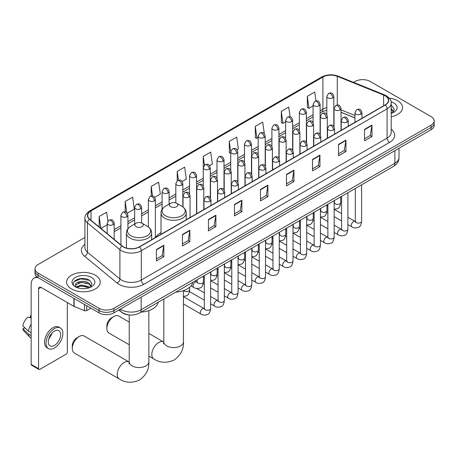 <?xml version="1.0" encoding="UTF-8"?>
<svg xmlns="http://www.w3.org/2000/svg" width="457" height="457" viewBox="0 0 457 457"><rect width="100%" height="100%" fill="white"/><g stroke="black" fill="none" stroke-linecap="round" stroke-linejoin="round"><path stroke-width="0.69" d="M161.013 232.579A18.571 10.722 0 0 0 155.888 237.269M354.969 117.952L341.036 112.319M129.662 314.982A10.511 6.067 180 0 1 121.785 312.411L118.866 310.006M84.916 237.48L38.091 264.512A10.511 6.067 0 0 0 35.012 268.802L35.012 273.383A10.511 6.067 0 0 0 38.091 277.673L99.043 312.862A10.511 6.067 0 0 0 113.913 312.862L431.071 129.754A10.511 6.067 0 0 0 434.15 125.464L434.15 123.173A10.511 6.067 0 0 1 431.071 127.463A10.511 6.067 0 0 0 434.15 123.173L434.15 120.882A10.511 6.067 0 0 0 431.071 116.592L370.119 81.403A10.511 6.067 0 0 0 355.249 81.403L353.569 82.369M35.012 268.802A10.511 6.067 0 0 0 38.091 273.092L99.043 308.286A10.511 6.067 0 0 0 113.913 308.286L113.913 310.577L431.071 127.463L113.913 310.577A10.511 6.067 0 0 1 99.043 310.577A10.511 6.067 0 0 0 113.913 310.577L113.913 312.862M38.091 273.092L38.091 275.382L99.043 310.577L38.091 275.382A10.511 6.067 0 0 1 35.012 271.092A10.511 6.067 0 0 0 38.091 275.382L38.091 277.673M397.619 100.711A16.818 9.711 0 0 0 389.221 98.084A16.818 9.711 0 0 1 397.619 100.711A16.818 9.711 0 0 1 402.548 107.578A16.818 9.711 0 0 0 397.619 100.711M95.33 275.24A16.818 9.711 0 0 0 76.999 273.137A16.818 9.711 0 0 0 66.613 282.106A16.818 9.711 0 0 0 71.543 288.973A16.818 9.711 0 0 0 89.875 291.08A16.818 9.711 0 0 0 100.254 282.106A16.818 9.711 0 0 0 95.33 275.24A16.818 9.711 0 0 0 76.999 273.137A16.818 9.711 0 0 0 66.613 282.106A16.818 9.711 0 0 0 71.543 288.973A16.818 9.711 0 0 0 89.875 291.08A16.818 9.711 0 0 0 100.254 282.106A16.818 9.711 0 0 0 95.33 275.24M385.108 95.776A11.214 6.472 180 0 1 388.393 100.357A11.214 6.472 180 0 1 385.108 104.933L139.311 246.843A11.214 6.472 180 0 1 122.196 245.98L89.743 219.223A11.214 6.472 180 0 1 87.715 215.51A11.214 6.472 180 0 1 91 210.934L322.905 77.044A11.214 6.472 180 0 1 337.266 76.319L383.612 95.05A11.214 6.472 180 0 1 385.108 95.776M385.308 95.662A11.494 6.638 0 0 0 383.771 94.919L337.426 76.182A11.494 6.638 0 0 0 322.711 76.93L90.806 210.814A11.494 6.638 0 0 0 89.515 219.314L121.968 246.072A11.494 6.638 0 0 0 139.511 246.957L385.308 105.047A11.494 6.638 0 0 0 385.308 95.662M156.408 249.533L156.408 260.976L163.84 256.685L163.84 245.243L156.408 249.533M156.408 258.948L162.132 255.64L163.812 245.62A2.805 1.617 -120 0 0 163.84 245.243M162.081 255.669L163.84 256.685M182.423 234.51L182.423 245.957L189.855 241.667L189.855 230.219L182.423 234.51M182.423 243.924L188.147 240.622L189.826 230.602A2.805 1.617 -120 0 0 189.855 230.219M188.101 240.65L189.855 241.667M208.443 219.491L208.443 230.934L215.875 226.643L215.875 215.201L208.443 219.491M208.443 228.906L214.167 225.598L215.847 215.578A2.805 1.617 -120 0 0 215.875 215.201M214.116 225.627L215.875 226.643M234.458 204.473L234.458 215.915L241.89 211.625L241.89 200.177L234.458 204.473M234.458 213.887L240.182 210.58L241.862 200.56A2.805 1.617 -120 0 0 241.89 200.177M240.131 210.608L241.89 211.625M364.543 129.365L364.543 140.813L371.975 136.517L371.975 125.075L364.543 129.365M364.543 138.779L370.267 135.478L371.947 125.458A2.805 1.617 -120 0 0 371.975 125.075M370.216 135.506L371.975 136.517M338.523 144.389L338.523 155.831L345.96 151.541L345.96 140.099L338.523 144.389M338.523 153.803L344.252 150.496L345.926 140.476A2.805 1.617 -120 0 0 345.96 140.099M344.201 150.524L345.96 151.541M312.508 159.407L312.508 170.855L319.94 166.559L319.94 155.117L312.508 159.407M312.508 168.822L318.232 165.52L319.911 155.5A2.805 1.617 -120 0 0 319.94 155.117M318.181 165.548L319.94 166.559M286.493 174.431L286.493 185.873L293.925 181.583L293.925 170.135L286.493 174.431M286.493 183.845L292.217 180.538L293.897 170.518A2.805 1.617 -120 0 0 293.925 170.135M292.166 180.566L293.925 181.583M260.473 189.449L260.473 200.897L267.911 196.601L267.911 185.159L260.473 189.449M260.473 198.864L266.203 195.556L267.876 185.536A2.805 1.617 -120 0 0 267.911 185.159M266.151 195.59L267.911 196.601M391.198 116.764A16.818 9.711 0 0 0 402.548 107.578A16.818 9.711 0 0 1 391.198 116.764M113.913 308.286L431.071 125.178A10.511 6.067 0 0 0 434.15 120.882M154.689 197.361L160.316 194.111L158.636 182.154L151.204 186.445L151.204 196.007M127.235 213.213L134.301 209.135L132.621 197.173L125.189 201.468L125.189 211.882M107.863 221.159L106.601 212.197L99.169 216.487L99.169 226.992M237.052 149.81L238.365 149.051L236.686 137.094L229.254 141.384L229.374 152.758M264.346 133.764L262.706 122.07L255.269 126.361L255.389 137.74M290.092 116.826L288.721 107.052L281.289 111.342L281.409 122.716M315.981 100.894L314.736 92.028L307.304 96.324L307.424 107.698M182.143 181.509L186.33 179.093L184.657 167.136L177.219 171.426L177.219 180.801M209.597 165.663L212.351 164.069L210.671 152.112L203.239 156.403L203.279 167.828M203.279 185.97L203.239 167.736M203.239 156.403L204.462 165.12M230.728 153.266L229.254 152.712M229.254 141.384L230.728 151.901A3.502 2.022 0 0 0 231.756 153.329A3.502 2.022 0 0 0 236.715 153.329A3.502 2.022 0 0 0 237.737 151.895C236.315 147.405 234.932 148.297 232.482 148.862A3.502 2.022 60 0 1 234.235 149.039A3.502 2.022 -120 0 1 236.715 153.329M255.269 126.361L256.948 138.322L258.182 137.608M256.948 138.322L255.269 137.694M281.289 111.342L282.969 123.299L285.636 121.756M282.969 123.299L281.289 122.67M307.304 96.324L308.983 108.28L313.091 105.904M308.983 108.28L307.304 107.652M177.219 171.426L178.453 180.207M151.204 186.445L152.547 196.013M125.189 201.468L126.76 212.694M100.894 228.414L107.189 224.787M99.169 216.487L100.837 228.369M391.198 112.165L392.255 112.993M391.198 113.073L391.495 113.273M391.198 108.532L393.603 111.759M391.198 109.44L393.42 111.994M391.198 113.37A11.425 6.598 0 0 0 393.803 112.245A11.425 6.598 0 0 0 393.803 102.916A11.425 6.598 0 0 0 391.066 101.751M392.523 112.879L394.311 109.366L392.049 105.955M391.198 105.533L391.895 105.853M106.875 328.543L106.875 325.681A6.307 3.639 -60 0 1 111.337 317.958L113.816 316.53A9.814 5.667 120 0 0 106.875 328.543A9.814 5.667 120 0 0 108.909 333.033L129.228 344.767M170.655 206.69A4.204 2.428 0 0 0 176.602 206.69A4.204 2.428 0 0 0 176.602 203.256L181.823 206.267A11.591 6.689 0 0 1 181.823 215.733A11.591 6.689 0 0 1 165.434 215.733A11.591 6.689 0 0 1 165.434 206.267C162.578 207.964 161.104 210.214 161.013 213.025A12.613 7.283 0 0 0 164.709 218.172A12.613 7.283 0 0 0 178.453 219.754A12.613 7.283 0 0 0 186.245 213.025C186.148 210.214 184.674 207.964 181.823 206.267L176.602 203.256A4.204 2.428 0 0 0 170.655 203.256A4.204 2.428 0 0 0 170.655 206.69M175.722 292.137A19.274 11.128 0 0 0 192.785 282.283M129.228 322.105L118.717 316.038A9.814 5.667 120 0 0 113.816 316.53L111.337 317.958M72.286 348.514L72.286 345.652A6.307 3.639 -60 0 1 76.747 337.929L79.221 336.495A9.814 5.667 120 0 0 72.286 348.514A9.814 5.667 120 0 0 74.32 353.004L119.266 378.956A9.814 5.667 -60 0 1 117.763 371.095A9.814 5.667 -60 0 1 124.173 362.447A9.814 5.667 -60 0 1 129.074 361.961L129.222 362.047M136.066 226.661A4.204 2.428 0 0 0 142.013 226.661A4.204 2.428 0 0 0 142.013 223.227L147.234 226.238A11.591 6.689 0 0 1 147.234 235.703A11.591 6.689 0 0 1 130.845 235.703A11.591 6.689 0 0 1 130.845 226.238C127.989 227.934 126.515 230.185 126.423 232.996A12.613 7.283 0 0 0 130.119 238.143A12.613 7.283 0 0 0 143.864 239.719A12.613 7.283 0 0 0 151.65 232.996C151.558 230.185 150.085 227.934 147.234 226.238L142.013 223.227A4.204 2.428 0 0 0 136.066 223.227A4.204 2.428 0 0 0 136.066 226.661M141.127 312.108A19.274 11.128 0 0 0 158.196 302.254M129.074 361.961L84.128 336.009A9.814 5.667 120 0 0 79.221 336.495L76.747 337.929M86.716 305.744L86.716 310.537L90.869 308.144M37.971 277.605A14.018 8.095 -120 0 0 34.058 278.124A14.018 8.095 -120 0 0 31.156 284.54L31.156 364.366L38.588 368.656L38.588 288.83A3.502 2.022 60 0 1 39.313 287.225A3.502 2.022 60 0 1 41.067 287.402L73.914 306.361L73.914 298.352M38.588 368.656A1.754 1.011 120 0 0 38.948 369.456L31.516 365.166A1.754 1.011 -60 0 1 31.156 364.366M38.948 369.456A1.754 1.011 120 0 0 39.828 369.37L66.094 354.209A1.754 1.011 120 0 0 67.328 352.061L67.328 302.563M86.716 310.537A1.754 1.011 180 0 1 84.476 310.651L74.148 306.476A1.754 1.011 180 0 1 73.914 306.361M54.446 345.423A8.763 5.056 120 0 0 60.17 337.706A8.763 5.056 120 0 0 58.827 330.685A8.763 5.056 120 0 0 54.446 331.119A8.763 5.056 120 0 0 48.722 338.837A8.763 5.056 120 0 0 50.064 345.858A8.763 5.056 120 0 0 54.446 345.423M48.785 338.631A8.763 5.056 120 0 0 51.927 333.187M31.156 315.89L30.413 315.661L30.413 317.421L31.156 317.855M60.404 327.955L58.919 327.092A11.916 6.878 120 0 0 52.961 327.686A11.916 6.878 120 0 0 45.174 338.186A11.916 6.878 120 0 0 47.002 347.731L48.488 348.588A11.916 6.878 120 0 0 54.446 348A11.916 6.878 120 0 0 62.226 337.5A11.916 6.878 120 0 0 60.404 327.955A11.916 6.878 120 0 0 54.446 328.543A11.916 6.878 120 0 0 46.66 339.043A11.916 6.878 120 0 0 48.488 348.588M31.156 324.082A11.562 6.678 120 0 0 28.523 331.205L22.85 325.898A9.111 5.261 120 0 1 27.934 317.095L31.156 318.072M31.156 332.725L28.523 331.205M25.918 328.772L24.375 327.88L22.85 328.76L28.523 334.067L31.156 335.587M28.523 334.067A11.562 6.678 120 0 0 29.951 337.295A11.562 6.678 120 0 0 30.825 337.986L31.156 338.174M31.156 315.456A9.111 5.261 120 0 0 30.413 315.661M22.85 328.76A9.111 5.261 120 0 0 23.93 331.028L29.951 337.295M81.535 288.613L84.179 288.687M76.285 286.933L81.386 284.991L89.035 286.779L89.96 287.522M76.753 287.424L81.386 285.899L89.201 287.801M76.365 287.287L75.548 285.368A7.918 4.57 0 0 0 76.827 287.487M91.309 286.288L89.035 283.146C84.282 279.598 74.502 281.786 75.548 285.368L75.519 285.019M75.565 285.482L75.788 284.888L81.386 282.26L89.035 284.054L91.132 286.522M90.235 287.407L92.023 283.894L89.761 280.484C81.746 274.72 67.499 282.312 75.725 286.967L76.13 287.219M91.514 277.445A11.425 6.598 0 0 0 75.359 277.445A11.425 6.598 0 0 0 75.359 286.768A11.425 6.598 0 0 0 91.514 286.768A11.425 6.598 0 0 0 91.514 277.445M74.057 281.626L80.763 278.879L89.606 280.381M78.244 282.969L80.763 282.512L87.076 283.049M78.244 286.602L80.763 286.145L87.076 286.682M120.402 309.115A14.018 8.095 0 0 0 121.345 309.715A14.018 8.095 0 0 0 141.167 309.715L394.894 163.229A14.018 8.095 0 0 0 399.001 157.505C399.104 160.984 397.253 163.96 393.443 166.439L139.716 312.925A7.009 4.044 60 0 0 141.167 309.715L141.167 297.13M394.894 150.639L394.894 163.229A7.009 4.044 60 0 1 393.443 166.439M119.837 309.44A7.009 4.69 129.5 0 0 121.059 311.72L118.929 309.966M431.071 129.754L431.071 125.178M99.043 312.862L99.043 308.286M391.198 129.194A17.52 10.117 180 0 1 389.57 142.413L143.772 284.323A3.502 2.022 60 0 1 141.293 280.032L387.09 138.123A14.018 8.095 0 0 0 391.198 132.399L391.198 103.105A14.018 8.095 180 0 1 387.09 108.823A3.502 2.022 -120 0 0 385.308 105.047M143.772 284.323A17.52 10.117 180 0 1 118.991 284.323A17.52 10.117 180 0 1 117.026 282.974L84.579 256.217A17.52 10.117 180 0 1 84.916 244.346M121.471 280.032A14.018 8.095 0 0 0 141.293 280.032L141.293 250.733A14.018 8.095 180 0 1 119.9 249.653L87.447 222.896A14.018 8.095 180 0 1 84.916 218.257L84.916 247.551A14.018 8.095 0 0 0 87.447 252.195L119.9 278.953A14.018 8.095 0 0 0 121.471 280.032M391.198 103.105C391.66 100.911 390.055 98.472 386.365 95.776L384.52 94.879A3.502 1.639 112 0 0 383.771 94.919M384.52 94.879L338.18 76.148C332.376 74.091 326.864 74.388 321.648 77.039A3.502 2.022 60 0 1 322.711 76.93M90.806 210.814A3.502 2.022 -120 0 0 89.743 210.928C86.11 213.545 84.499 215.984 84.916 218.257M89.515 219.314A3.502 2.342 129.5 0 0 87.447 222.896L87.447 252.195A3.502 2.342 -50.5 0 1 84.579 256.217M338.18 76.148A3.502 1.639 112 0 0 337.426 76.182M121.968 246.072A3.502 2.342 129.5 0 0 119.9 249.653L119.9 278.953A3.502 2.342 -50.5 0 1 117.026 282.974M139.511 246.957A3.502 2.022 60 0 1 141.293 250.733L387.09 108.823L387.09 138.123A3.502 2.022 60 0 0 389.57 142.413M91 210.934L91 220.257M383.612 95.05L383.612 105.796M337.266 76.319L337.266 105.013M354.969 115.518L341.036 109.886M334.181 107.486A11.214 6.472 0 0 0 333.827 107.424M326.818 107.618A11.214 6.472 0 0 0 322.905 109.086L320.1 110.708M322.905 77.044L322.905 109.086A6.307 3.639 60 0 1 321.602 111.976L320.1 112.839M313.091 114.753L306.373 118.631M299.364 122.676L292.646 126.555M285.636 130.605L278.919 134.484M271.909 138.528L265.191 142.407M258.182 146.451L251.464 150.336M244.455 154.38L237.737 158.259M230.728 162.304L224.01 166.182M217.001 170.233L210.283 174.111M203.279 178.156L196.556 182.035M189.552 186.079L182.829 189.958M175.825 194.008L169.101 197.887M162.098 201.931L155.374 205.81M148.371 209.854L141.647 213.733M134.644 217.783L127.92 221.662M120.916 225.707L114.199 229.585M260.473 189.815L267.876 185.536M286.493 174.791L293.897 170.518M312.508 159.773L319.911 155.5M338.523 144.749L345.926 140.476M364.543 129.731L371.947 125.458M234.458 204.833L241.862 200.56M208.443 219.857L215.847 215.578M182.423 234.875L189.826 230.602M156.408 249.893L163.812 245.62M183.44 290.652L183.44 341.905A9.814 5.667 180 0 1 180.566 345.909A9.814 5.667 180 0 1 166.691 345.909A9.814 5.667 180 0 1 163.817 341.905L163.555 343.784M183.44 341.905C183.863 349.108 180.778 355.152 174.18 360.025C166.662 363.304 159.887 362.955 153.855 358.985A9.814 5.667 -60 0 1 152.352 351.125A9.814 5.667 -60 0 1 158.762 342.476A9.814 5.667 -60 0 1 163.669 341.99L163.817 342.076M148.851 310.623L148.851 361.875A9.814 5.667 180 0 1 145.977 365.88A9.814 5.667 180 0 1 132.102 365.88A9.814 5.667 180 0 1 129.228 361.875L128.96 363.755M360.95 114.101A3.502 2.022 0 0 0 361.978 112.673C360.556 108.178 359.173 109.074 356.717 109.64A3.502 2.022 60 0 1 358.471 109.811A3.502 2.022 -120 0 1 360.95 114.101A3.502 2.022 0 0 1 355.992 114.101A3.502 2.022 0 0 1 354.969 112.673L356.717 109.64M347.897 224.541L351.941 226.872A3.153 1.822 -60 0 1 351.456 224.347A3.153 1.822 -60 0 1 353.518 221.565A3.153 1.822 -60 0 1 353.655 221.491A3.153 1.822 -60 0 1 355.095 221.411L347.897 217.258M355.5 221.731L355.215 221.965L355.317 221.279A3.153 1.822 -0 0 0 356.243 222.57A3.153 1.822 -0 0 0 360.556 222.645A3.153 1.822 -0 0 0 361.624 221.279C361.196 224.941 360.059 226.986 358.225 227.42C355.586 228.22 353.495 228.037 351.941 226.872M347.223 122.03A3.502 2.022 0 0 0 348.251 120.597C346.829 116.101 345.446 116.998 342.99 117.563A3.502 2.022 60 0 1 344.744 117.735A3.502 2.022 -120 0 1 347.223 122.03A3.502 2.022 0 0 1 342.264 122.03A3.502 2.022 0 0 1 341.242 120.597L342.99 117.563M334.17 232.464L338.214 234.801A3.153 1.822 -60 0 1 337.729 232.27A3.153 1.822 -60 0 1 339.791 229.494A3.153 1.822 -60 0 1 339.928 229.414A3.153 1.822 -60 0 1 341.368 229.334L334.17 225.181M341.773 229.654L341.488 229.888L341.59 229.208A3.153 1.822 -0 0 0 342.516 230.494A3.153 1.822 -0 0 0 346.829 230.574A3.153 1.822 -0 0 0 347.897 229.208C347.469 232.87 346.332 234.915 344.498 235.344C341.859 236.143 339.768 235.961 338.214 234.801M333.496 129.954A3.502 2.022 0 0 0 334.524 128.526C333.102 124.03 331.719 124.921 329.263 125.486A3.502 2.022 60 0 1 331.017 125.664A3.502 2.022 -120 0 1 333.496 129.954A3.502 2.022 0 0 1 328.537 129.954A3.502 2.022 0 0 1 327.515 128.526L329.263 125.486M320.443 240.393L324.487 242.724A3.153 1.822 -60 0 1 324.002 240.199A3.153 1.822 -60 0 1 326.064 237.417A3.153 1.822 -60 0 1 326.201 237.343A3.153 1.822 -60 0 1 327.64 237.263L320.443 233.11M328.046 237.577L327.76 237.811L327.863 237.132A3.153 1.822 -0 0 0 328.789 238.417A3.153 1.822 -0 0 0 333.102 238.497A3.153 1.822 -0 0 0 334.17 237.132C333.741 240.793 332.605 242.838 330.771 243.267C328.132 244.072 326.041 243.889 324.487 242.724M319.769 137.877A3.502 2.022 0 0 0 320.797 136.449C319.374 131.953 317.992 132.85 315.536 133.415A3.502 2.022 60 0 1 317.289 133.587A3.502 2.022 -120 0 1 319.769 137.877A3.502 2.022 0 0 1 314.81 137.877A3.502 2.022 0 0 1 313.788 136.449L315.536 133.415M306.716 248.317L310.76 250.647A3.153 1.822 -60 0 1 310.274 248.122A3.153 1.822 -60 0 1 312.337 245.34A3.153 1.822 -60 0 1 312.474 245.266A3.153 1.822 -60 0 1 313.913 245.186L306.716 241.033M314.319 245.506L314.033 245.74L314.136 245.055A3.153 1.822 -0 0 0 315.062 246.346A3.153 1.822 -0 0 0 319.374 246.42A3.153 1.822 -0 0 0 320.443 245.055C320.014 248.717 318.877 250.762 317.044 251.196C314.405 251.996 312.314 251.813 310.76 250.647M306.041 145.806A3.502 2.022 0 0 0 307.07 144.372C305.647 139.876 304.265 140.773 301.814 141.339A3.502 2.022 60 0 1 303.562 141.51A3.502 2.022 -120 0 1 306.041 145.806A3.502 2.022 0 0 1 301.083 145.806A3.502 2.022 0 0 1 300.06 144.372L301.814 141.339M292.988 256.24L297.033 258.576A3.153 1.822 -60 0 1 296.547 256.046A3.153 1.822 -60 0 1 298.61 253.269A3.153 1.822 -60 0 1 298.747 253.189A3.153 1.822 -60 0 1 300.186 253.109L292.988 248.956M300.592 253.429L300.306 253.664L300.409 252.984A3.153 1.822 -0 0 0 301.334 254.269A3.153 1.822 -0 0 0 305.647 254.349A3.153 1.822 -0 0 0 306.716 252.984C306.287 256.645 305.15 258.691 303.317 259.119C300.677 259.919 298.587 259.736 297.033 258.576M292.314 153.729A3.502 2.022 0 0 0 293.343 152.301C291.92 147.805 290.538 148.696 288.087 149.262A3.502 2.022 60 0 1 289.835 149.439A3.502 2.022 -120 0 1 292.314 153.729A3.502 2.022 0 0 1 287.356 153.729A3.502 2.022 0 0 1 286.333 152.301L288.087 149.262M279.261 264.169L283.306 266.5A3.153 1.822 -60 0 1 282.82 263.975A3.153 1.822 -60 0 1 284.882 261.193A3.153 1.822 -60 0 1 285.019 261.118A3.153 1.822 -60 0 1 286.459 261.038L279.261 256.885M286.865 261.353L286.579 261.587L286.682 260.907A3.153 1.822 -0 0 0 287.607 262.192A3.153 1.822 -0 0 0 291.92 262.272A3.153 1.822 -0 0 0 292.988 260.907C292.56 264.569 291.423 266.614 289.589 267.042C286.95 267.848 284.86 267.665 283.306 266.5M278.587 161.652A3.502 2.022 0 0 0 279.615 160.224C278.193 155.728 276.811 156.625 274.36 157.191A3.502 2.022 60 0 1 276.108 157.362A3.502 2.022 -120 0 1 278.587 161.652A3.502 2.022 0 0 1 273.634 161.652A3.502 2.022 0 0 1 272.606 160.224L274.36 157.191M265.534 272.092L269.579 274.423A3.153 1.822 -60 0 1 269.093 271.898A3.153 1.822 -60 0 1 271.155 269.116A3.153 1.822 -60 0 1 271.292 269.042A3.153 1.822 -60 0 1 272.732 268.962L265.534 264.809M273.137 269.282L272.852 269.516L272.955 268.83A3.153 1.822 -0 0 0 273.88 270.121A3.153 1.822 -0 0 0 278.193 270.196A3.153 1.822 -0 0 0 279.261 268.83C278.833 272.492 277.696 274.543 275.862 274.971C273.223 275.771 271.132 275.588 269.579 274.423M264.86 169.581A3.502 2.022 0 0 0 265.888 168.147C264.466 163.652 263.083 164.549 260.633 165.114A3.502 2.022 60 0 1 262.381 165.285A3.502 2.022 -120 0 1 264.86 169.581A3.502 2.022 0 0 1 259.907 169.581A3.502 2.022 0 0 1 258.879 168.147L260.633 165.114M251.807 280.015L255.851 282.352A3.153 1.822 -60 0 1 255.366 279.821A3.153 1.822 -60 0 1 257.428 277.045A3.153 1.822 -60 0 1 257.565 276.971A3.153 1.822 -60 0 1 259.005 276.885L251.807 272.732M259.41 277.205L259.125 277.439L259.228 276.759A3.153 1.822 -0 0 0 260.153 278.045A3.153 1.822 -0 0 0 264.466 278.124A3.153 1.822 -0 0 0 265.534 276.759C265.106 280.421 263.969 282.466 262.135 282.894C259.496 283.694 257.405 283.511 255.851 282.352M251.133 177.505A3.502 2.022 0 0 0 252.161 176.076C250.739 171.581 249.356 172.478 246.906 173.037A3.502 2.022 60 0 1 248.654 173.214A3.502 2.022 -120 0 1 251.133 177.505A3.502 2.022 0 0 1 246.18 177.505A3.502 2.022 0 0 1 245.152 176.076L246.906 173.037M238.08 287.944L242.124 290.275A3.153 1.822 -60 0 1 241.639 287.75A3.153 1.822 -60 0 1 243.701 284.968A3.153 1.822 -60 0 1 243.838 284.894A3.153 1.822 -60 0 1 245.278 284.814L238.08 280.661M245.683 285.128L245.403 285.362L245.5 284.682A3.153 1.822 -0 0 0 246.426 285.968A3.153 1.822 -0 0 0 250.739 286.048A3.153 1.822 -0 0 0 251.807 284.682C251.379 288.344 250.242 290.389 248.408 290.818C245.769 291.623 243.678 291.44 242.124 290.275M237.406 185.428A3.502 2.022 0 0 0 238.434 184C237.012 179.504 235.629 180.401 233.179 180.966A3.502 2.022 60 0 1 234.927 181.138A3.502 2.022 -120 0 1 237.406 185.428A3.502 2.022 0 0 1 232.453 185.428A3.502 2.022 0 0 1 231.425 184L233.179 180.966M224.353 295.868L228.397 298.198A3.153 1.822 -60 0 1 227.912 295.673A3.153 1.822 -60 0 1 229.974 292.891A3.153 1.822 -60 0 1 230.111 292.817A3.153 1.822 -60 0 1 231.55 292.737L224.353 288.584M231.956 293.057L231.676 293.291L231.773 292.606A3.153 1.822 -0 0 0 232.699 293.897A3.153 1.822 -0 0 0 237.012 293.971A3.153 1.822 -0 0 0 238.08 292.606C237.651 296.267 236.515 298.318 234.681 298.747C232.042 299.546 229.951 299.364 228.397 298.198M223.679 193.357A3.502 2.022 0 0 0 224.707 191.923C223.284 187.427 221.902 188.324 219.451 188.89A3.502 2.022 60 0 1 221.199 189.061A3.502 2.022 -120 0 1 223.679 193.357A3.502 2.022 0 0 1 218.726 193.357A3.502 2.022 0 0 1 217.698 191.923L219.451 188.89M210.626 303.791L214.67 306.127A3.153 1.822 -60 0 1 214.184 303.597A3.153 1.822 -60 0 1 216.247 300.82A3.153 1.822 -60 0 1 216.384 300.746A3.153 1.822 -60 0 1 217.823 300.66L210.626 296.507M218.229 300.98L217.949 301.214L218.046 300.535A3.153 1.822 -0 0 0 218.972 301.82A3.153 1.822 -0 0 0 223.284 301.9A3.153 1.822 -0 0 0 224.353 300.535C223.924 304.196 222.788 306.241 220.954 306.67C218.315 307.47 216.224 307.293 214.67 306.127M209.952 201.28A3.502 2.022 0 0 0 210.98 199.852C209.557 195.356 208.175 196.253 205.724 196.813A3.502 2.022 60 0 1 207.472 196.99A3.502 2.022 -120 0 1 209.952 201.28A3.502 2.022 0 0 1 204.999 201.28A3.502 2.022 0 0 1 203.971 199.852L205.724 196.813M183.44 303.945L200.943 314.05A3.153 1.822 -60 0 1 200.457 311.525A3.153 1.822 -60 0 1 202.52 308.743A3.153 1.822 -60 0 1 202.657 308.669A3.153 1.822 -60 0 1 204.096 308.589L183.44 296.662M204.502 308.903L204.222 309.138L204.319 308.458A3.153 1.822 -0 0 0 205.244 309.743A3.153 1.822 -0 0 0 209.557 309.823A3.153 1.822 -0 0 0 210.626 308.458C210.197 312.12 209.06 314.165 207.227 314.593C204.587 315.399 202.497 315.216 200.943 314.05M340.014 109.943A3.502 2.022 0 0 0 341.036 108.509C339.614 104.013 338.231 104.91 335.781 105.476A3.502 2.022 60 0 1 337.534 105.647A3.502 2.022 -120 0 1 340.014 109.943A3.502 2.022 0 0 1 335.055 109.943A3.502 2.022 0 0 1 334.033 108.509L335.781 105.476M334.558 203.034L334.278 203.262L334.381 202.582A3.153 1.822 -0 0 0 335.307 203.873A3.153 1.822 -0 0 0 339.62 203.948A3.153 1.822 -0 0 0 340.688 202.582C340.254 206.244 339.123 208.289 337.283 208.718L334.17 209.243M326.287 117.866A3.502 2.022 0 0 0 327.309 116.432C325.887 111.942 324.504 112.833 322.054 113.399A3.502 2.022 60 0 1 323.807 113.576A3.502 2.022 -120 0 1 326.287 117.866A3.502 2.022 0 0 1 321.328 117.866A3.502 2.022 0 0 1 320.306 116.432L322.054 113.399M320.837 210.957L320.551 211.191L320.654 210.511A3.153 1.822 -0 0 0 321.579 211.797A3.153 1.822 -0 0 0 325.892 211.877A3.153 1.822 -0 0 0 326.961 210.511C326.527 214.173 325.395 216.218 323.556 216.647L320.443 217.166M312.559 125.789A3.502 2.022 0 0 0 313.582 124.361C312.16 119.865 310.777 120.762 308.326 121.328A3.502 2.022 60 0 1 310.08 121.499A3.502 2.022 -120 0 1 312.559 125.789A3.502 2.022 0 0 1 307.601 125.789A3.502 2.022 0 0 1 306.578 124.361L308.326 121.328M307.11 218.88L306.824 219.114L306.927 218.435A3.153 1.822 -0 0 0 307.852 219.72A3.153 1.822 -0 0 0 312.165 219.8A3.153 1.822 -0 0 0 313.234 218.435C312.799 222.096 311.668 224.141 309.829 224.57L306.716 225.095M298.832 133.718A3.502 2.022 0 0 0 299.855 132.284C298.432 127.789 297.056 128.685 294.599 129.251A3.502 2.022 60 0 1 296.353 129.422A3.502 2.022 -120 0 1 298.832 133.718A3.502 2.022 0 0 1 293.874 133.718A3.502 2.022 0 0 1 292.851 132.284L294.599 129.251M293.383 226.809L293.097 227.038L293.2 226.358A3.153 1.822 -0 0 0 294.125 227.649A3.153 1.822 -0 0 0 298.438 227.723A3.153 1.822 -0 0 0 299.506 226.358C299.072 230.02 297.941 232.065 296.102 232.493L292.988 233.019M285.105 141.641A3.502 2.022 0 0 0 286.128 140.213C284.711 135.718 283.329 136.609 280.872 137.174A3.502 2.022 60 0 1 282.626 137.351A3.502 2.022 -120 0 1 285.105 141.641A3.502 2.022 0 0 1 280.147 141.641A3.502 2.022 0 0 1 279.124 140.213L280.872 137.174M279.655 234.732L279.37 234.967L279.473 234.287A3.153 1.822 -0 0 0 280.398 235.572A3.153 1.822 -0 0 0 284.711 235.652A3.153 1.822 -0 0 0 285.779 234.287C285.345 237.948 284.214 239.994 282.375 240.422L279.261 240.942M271.378 149.565A3.502 2.022 0 0 0 272.401 148.137C270.984 143.641 269.601 144.538 267.145 145.103A3.502 2.022 60 0 1 268.899 145.275A3.502 2.022 -120 0 1 271.378 149.565A3.502 2.022 0 0 1 266.42 149.565A3.502 2.022 0 0 1 265.397 148.137L267.145 145.103M265.928 242.656L265.643 242.89L265.745 242.21A3.153 1.822 -0 0 0 266.671 243.495A3.153 1.822 -0 0 0 270.984 243.575A3.153 1.822 -0 0 0 272.052 242.21C271.618 245.872 270.487 247.917 268.653 248.345L265.534 248.871M257.651 157.494A3.502 2.022 0 0 0 258.673 156.06C257.257 151.564 255.874 152.461 253.418 153.026A3.502 2.022 60 0 1 255.172 153.198A3.502 2.022 -120 0 1 257.651 157.494A3.502 2.022 0 0 1 252.692 157.494A3.502 2.022 0 0 1 251.67 156.06L253.418 153.026M252.201 250.585L251.916 250.819L252.018 250.133A3.153 1.822 -0 0 0 252.944 251.424A3.153 1.822 -0 0 0 257.257 251.499A3.153 1.822 -0 0 0 258.325 250.133C257.891 253.795 256.76 255.84 254.926 256.274L251.807 256.794M243.924 165.417A3.502 2.022 0 0 0 244.952 163.989C243.53 159.493 242.147 160.384 239.691 160.95A3.502 2.022 60 0 1 241.445 161.127A3.502 2.022 -120 0 1 243.924 165.417A3.502 2.022 0 0 1 238.965 165.417A3.502 2.022 0 0 1 237.943 163.989L239.691 160.95M238.474 258.508L238.188 258.742L238.291 258.062A3.153 1.822 -0 0 0 239.217 259.348A3.153 1.822 -0 0 0 243.53 259.427A3.153 1.822 -0 0 0 244.598 258.062C244.164 261.724 243.033 263.769 241.199 264.197L238.08 264.717M230.197 173.34A3.502 2.022 0 0 0 231.225 171.912C229.802 167.416 228.42 168.313 225.964 168.879A3.502 2.022 60 0 1 227.717 169.05A3.502 2.022 -120 0 1 230.197 173.34A3.502 2.022 0 0 1 225.238 173.34A3.502 2.022 0 0 1 224.216 171.912L225.964 168.879M224.747 266.431L224.461 266.665L224.564 265.985A3.153 1.822 -0 0 0 225.49 267.271A3.153 1.822 -0 0 0 229.802 267.351A3.153 1.822 -0 0 0 230.871 265.985C230.442 269.647 229.305 271.692 227.472 272.121L224.353 272.646M216.469 181.269A3.502 2.022 0 0 0 217.498 179.835C216.075 175.339 214.693 176.236 212.237 176.802A3.502 2.022 60 0 1 213.99 176.973A3.502 2.022 -120 0 1 216.469 181.269A3.502 2.022 0 0 1 211.511 181.269A3.502 2.022 0 0 1 210.488 179.835L212.237 176.802M211.02 274.36L210.734 274.594L210.837 273.909A3.153 1.822 -0 0 0 211.762 275.2A3.153 1.822 -0 0 0 216.075 275.274A3.153 1.822 -0 0 0 217.144 273.909C216.715 277.57 215.578 279.615 213.745 280.05L210.626 280.569M202.742 189.192A3.502 2.022 0 0 0 203.771 187.764C202.348 183.268 200.966 184.16 198.509 184.725A3.502 2.022 60 0 1 200.263 184.902A3.502 2.022 -120 0 1 202.742 189.192A3.502 2.022 0 0 1 197.784 189.192A3.502 2.022 0 0 1 196.761 187.764L198.509 184.725M197.293 282.283L197.007 282.517L197.11 281.838A3.153 1.822 -0 0 0 198.035 283.123A3.153 1.822 -0 0 0 202.348 283.203A3.153 1.822 -0 0 0 203.416 281.838C202.988 285.499 201.851 287.544 200.017 287.973C197.378 288.773 195.288 288.59 193.734 287.43A3.153 1.822 -60 0 1 193.077 285.985A3.153 1.822 -60 0 1 195.447 282.043A3.153 1.822 -60 0 1 196.887 281.963L195.11 280.941M189.015 197.116A3.502 2.022 0 0 0 190.043 195.687C188.621 191.192 187.239 192.089 184.782 192.654A3.502 2.022 60 0 1 186.536 192.825A3.502 2.022 -120 0 1 189.015 197.116A3.502 2.022 0 0 1 184.057 197.116A3.502 2.022 0 0 1 183.034 195.687L184.782 192.654M183.703 290.561A3.153 1.822 -0 0 0 184.308 291.046A3.153 1.822 -0 0 0 188.621 291.126A3.153 1.822 -0 0 0 189.689 289.761C189.261 293.423 188.124 295.468 186.29 295.896L183.44 296.439M332.799 97.849A3.502 2.022 0 0 0 333.827 96.421C332.405 91.926 331.022 92.822 328.572 93.388A3.502 2.022 60 0 1 330.325 93.559A3.502 2.022 -120 0 1 332.799 97.849A3.502 2.022 0 0 1 327.846 97.849A3.502 2.022 0 0 1 326.818 96.421L328.572 93.388M319.072 105.778A3.502 2.022 0 0 0 320.1 104.345C318.678 99.855 317.295 100.746 314.844 101.311A3.502 2.022 60 0 1 316.598 101.488A3.502 2.022 -120 0 1 319.072 105.778A3.502 2.022 0 0 1 314.119 105.778A3.502 2.022 0 0 1 313.091 104.345L314.844 101.311M305.35 113.702A3.502 2.022 0 0 0 306.373 112.273C304.95 107.778 303.568 108.675 301.117 109.234A3.502 2.022 60 0 1 302.871 109.412A3.502 2.022 -120 0 1 305.35 113.702A3.502 2.022 0 0 1 300.392 113.702A3.502 2.022 0 0 1 299.364 112.273L301.117 109.234M291.623 121.631A3.502 2.022 0 0 0 292.646 120.197C291.223 115.701 289.841 116.598 287.39 117.163A3.502 2.022 60 0 1 289.144 117.335A3.502 2.022 -120 0 1 291.623 121.631A3.502 2.022 0 0 1 286.665 121.631A3.502 2.022 0 0 1 285.636 120.197L287.39 117.163M277.896 129.554A3.502 2.022 0 0 0 278.919 128.12C277.496 123.63 276.114 124.521 273.663 125.087A3.502 2.022 60 0 1 275.417 125.264A3.502 2.022 -120 0 1 277.896 129.554A3.502 2.022 0 0 1 272.938 129.554A3.502 2.022 0 0 1 271.909 128.12L273.663 125.087M264.169 137.477A3.502 2.022 0 0 0 265.191 136.049C263.769 131.553 262.387 132.45 259.936 133.016A3.502 2.022 60 0 1 261.69 133.187A3.502 2.022 -120 0 1 264.169 137.477A3.502 2.022 0 0 1 259.21 137.477A3.502 2.022 0 0 1 258.182 136.049L259.936 133.016M250.442 145.406A3.502 2.022 0 0 0 251.464 143.972C250.042 139.476 248.659 140.373 246.209 140.939A3.502 2.022 60 0 1 247.962 141.11A3.502 2.022 -120 0 1 250.442 145.406A3.502 2.022 0 0 1 245.483 145.406A3.502 2.022 0 0 1 244.455 143.972L246.209 140.939M222.987 161.252A3.502 2.022 0 0 0 224.01 159.824C222.588 155.329 221.205 156.225 218.754 156.791A3.502 2.022 60 0 1 220.508 156.962A3.502 2.022 -120 0 1 222.987 161.252A3.502 2.022 0 0 1 218.029 161.252A3.502 2.022 0 0 1 217.001 159.824L218.754 156.791M209.26 169.181A3.502 2.022 0 0 0 210.283 167.748C208.86 163.252 207.478 164.149 205.027 164.714A3.502 2.022 60 0 1 206.781 164.886A3.502 2.022 -120 0 1 209.26 169.181A3.502 2.022 0 0 1 204.302 169.181A3.502 2.022 0 0 1 203.279 167.748L205.027 164.714M195.533 177.105A3.502 2.022 0 0 0 196.556 175.677C195.133 171.181 193.751 172.072 191.3 172.637A3.502 2.022 60 0 1 193.054 172.815A3.502 2.022 -120 0 1 195.533 177.105A3.502 2.022 0 0 1 190.575 177.105A3.502 2.022 0 0 1 189.552 175.677L191.3 172.637M181.806 185.028A3.502 2.022 0 0 0 182.829 183.6C181.406 179.104 180.024 180.001 177.573 180.566A3.502 2.022 60 0 1 179.327 180.738A3.502 2.022 -120 0 1 181.806 185.028A3.502 2.022 0 0 1 176.848 185.028A3.502 2.022 0 0 1 175.825 183.6L177.573 180.566M168.079 192.957A3.502 2.022 0 0 0 169.101 191.523C167.679 187.027 166.302 187.924 163.846 188.49A3.502 2.022 60 0 1 165.6 188.661A3.502 2.022 -120 0 1 168.079 192.957A3.502 2.022 0 0 1 163.12 192.957A3.502 2.022 0 0 1 162.098 191.523L163.846 188.49M154.352 200.88A3.502 2.022 0 0 0 155.374 199.452C153.958 194.956 152.575 195.847 150.119 196.413A3.502 2.022 60 0 1 151.873 196.59A3.502 2.022 -120 0 1 154.352 200.88A3.502 2.022 0 0 1 149.393 200.88A3.502 2.022 0 0 1 148.371 199.452L150.119 196.413M140.625 208.803A3.502 2.022 0 0 0 141.647 207.375C140.23 202.879 138.848 203.776 136.392 204.342A3.502 2.022 60 0 1 138.145 204.513A3.502 2.022 -120 0 1 140.625 208.803A3.502 2.022 0 0 1 135.666 208.803A3.502 2.022 0 0 1 134.644 207.375L136.392 204.342M126.897 216.732A3.502 2.022 0 0 0 127.92 215.298C126.503 210.803 125.121 211.7 122.665 212.265A3.502 2.022 60 0 1 124.418 212.436A3.502 2.022 -120 0 1 126.897 216.732A3.502 2.022 0 0 1 121.939 216.732A3.502 2.022 0 0 1 120.916 215.298L122.665 212.265M113.17 224.655A3.502 2.022 0 0 0 114.199 223.227C112.776 218.732 111.394 219.623 108.937 220.188A3.502 2.022 60 0 1 110.691 220.365A3.502 2.022 -120 0 1 113.17 224.655A3.502 2.022 0 0 1 108.212 224.655A3.502 2.022 0 0 1 107.189 223.227L108.937 220.188M38.588 288.83L41.067 287.402M74.148 298.49L74.148 306.476M84.476 310.651L84.476 304.453M139.716 312.925C134.078 315.758 128.44 315.758 122.796 312.925L121.059 311.72M399.001 157.505L399.001 148.268M321.648 77.039L89.743 210.928M326.818 110.2L321.602 111.976M313.091 116.889L306.373 120.768M299.364 124.812L292.646 128.691M285.636 132.736L278.919 136.614M271.909 140.665L265.191 144.543M258.182 148.588L251.464 152.467M244.455 156.511L237.737 160.39M230.728 164.44L224.01 168.319M217.001 172.363L210.283 176.242M203.279 180.287L196.556 184.165M189.552 188.215L182.829 192.094M175.825 196.139L169.101 200.017M162.098 204.062L155.374 207.941M148.371 211.991L141.647 215.87M134.644 219.914L127.92 223.793M120.916 227.837L114.199 231.716M354.969 117.877L341.036 112.245M153.855 358.985L148.851 356.094M186.245 219.748L186.245 213.025M161.013 234.315L161.013 213.025M170.655 203.256L165.434 206.267M163.669 341.99L148.851 333.439M163.817 299.009L163.817 341.905M148.851 361.875C149.273 369.079 146.189 375.123 139.591 379.996C132.073 383.274 125.298 382.926 119.266 378.956M151.65 239.719L151.65 232.996M126.423 248.071L126.423 232.996M136.066 223.227L130.845 226.238M129.228 314.959L129.228 361.875M355.735 221.662L355.095 221.411M361.624 184.805L361.624 221.279M361.978 118.289L361.978 112.673M341.59 220.897L334.17 216.618M327.863 212.973L326.772 212.345M355.317 188.45L355.317 221.279M354.969 122.333L354.969 112.673M341.59 213.613L334.17 209.335M342.007 229.591L341.368 229.334M347.897 192.734L347.897 229.208M348.251 126.212L348.251 120.597M327.863 228.826L320.443 224.541M314.136 220.897L313.045 220.268M341.59 196.373L341.59 229.208M341.242 130.262L341.242 120.597M327.863 221.542L320.443 217.258M328.28 237.514L327.64 237.263M334.17 200.657L334.17 237.132M334.524 134.141L334.524 128.526M314.136 236.749L306.716 232.464M300.409 228.826L299.318 228.192M327.863 204.302L327.863 237.132M327.515 138.185L327.515 128.526M314.136 229.465L306.716 225.181M314.553 245.438L313.913 245.186M320.443 208.581L320.443 245.055M320.797 142.064L320.797 136.449M300.409 244.672L292.988 240.393M286.682 236.749L285.591 236.12M314.136 212.225L314.136 245.055M313.788 146.109L313.788 136.449M300.409 237.389L292.988 233.11M300.826 253.367L300.186 253.109M306.716 216.509L306.716 252.984M307.07 149.987L307.07 144.372M286.682 252.601L279.261 248.317M272.955 244.672L271.864 244.044M300.409 220.148L300.409 252.984M300.06 154.038L300.06 144.372M286.682 245.318L279.261 241.033M287.099 261.29L286.459 261.038M292.988 224.433L292.988 260.907M293.343 157.916L293.343 152.301M272.955 260.524L265.534 256.24M259.228 252.601L258.136 251.967M286.682 228.077L286.682 260.907M286.333 161.961L286.333 152.301M272.955 253.241L265.534 248.956M273.372 269.213L272.732 268.962M279.261 232.356L279.261 268.83M279.615 165.84L279.615 160.224M259.228 268.448L251.807 264.169M245.5 260.524L244.409 259.896M272.955 236.001L272.955 268.83M272.606 169.884L272.606 160.224M259.228 261.164L251.807 256.885M259.645 277.142L259.005 276.885M265.534 240.285L265.534 276.759M265.888 173.763L265.888 168.147M245.5 276.376L238.08 272.092M231.773 268.448L230.682 267.819M259.228 243.924L259.228 276.759M258.879 177.813L258.879 168.147M245.5 269.093L238.08 264.809M245.917 285.065L245.278 284.814M251.807 248.208L251.807 284.682M252.161 181.692L252.161 176.076M231.773 284.3L224.353 280.015M218.046 276.376L216.955 275.748M245.5 251.853L245.5 284.682M245.152 185.736L245.152 176.076M231.773 277.016L224.353 272.732M232.19 292.988L231.55 292.737M238.08 256.131L238.08 292.606M238.434 189.615L238.434 184M218.046 292.223L210.626 287.944M204.319 284.3L203.228 283.671M197.11 280.135L196.807 279.964M231.773 259.776L231.773 292.606M231.425 193.659L231.425 184M218.046 284.945L210.626 280.661M218.463 300.917L217.823 300.66M224.353 264.06L224.353 300.535M224.707 197.538L224.707 191.923M204.319 300.152L189.501 291.595M218.046 267.699L218.046 300.535M217.698 201.588L217.698 191.923M204.319 292.868L196.71 288.476M204.736 308.841L204.096 308.589M210.626 271.984L210.626 308.458M210.98 205.467L210.98 199.852M204.319 275.628L204.319 308.458M203.971 209.512L203.971 199.852M334.798 202.965L334.153 202.714M340.688 196.893L340.688 202.582M341.036 130.376L341.036 108.509M334.381 200.537L334.381 202.582M327.863 206.364L326.961 205.844M334.033 126.732L334.033 108.509M321.071 210.894L320.426 210.637M326.961 204.822L326.961 210.511M327.309 138.3L327.309 116.432M320.654 208.461L320.654 210.511M314.136 214.287L313.234 213.767M320.306 134.661L320.306 116.432M307.344 218.817L306.704 218.566M313.234 212.745L313.234 218.435M313.582 146.229L313.582 124.361M306.927 216.39L306.927 218.435M300.409 222.216L299.506 221.691M306.578 142.584L306.578 124.361M293.617 226.741L292.977 226.489M299.506 220.668L299.506 226.358M299.855 154.152L299.855 132.284M293.2 224.313L293.2 226.358M286.682 230.139L285.779 229.62M292.851 150.507L292.851 132.284M279.89 234.67L279.25 234.412M285.779 228.597L285.779 234.287M286.128 162.075L286.128 140.213M279.473 232.236L279.473 234.287M272.955 238.063L272.052 237.543M279.124 158.436L279.124 140.213M266.163 242.593L265.523 242.341M272.052 236.52L272.052 242.21M272.401 170.004L272.401 148.137M265.745 240.165L265.745 242.21M259.228 245.992L258.325 245.472M265.397 166.359L265.397 148.137M252.435 250.516L251.796 250.265M258.325 244.449L258.325 250.133M258.673 177.927L258.673 156.06M252.018 248.088L252.018 250.133M245.5 253.915L244.598 253.395M251.67 174.283L251.67 156.06M238.708 258.445L238.068 258.188M244.598 252.373L244.598 258.062M244.952 185.85L244.952 163.989M238.291 256.011L238.291 258.062M231.773 261.838L230.871 261.318M237.943 182.212L237.943 163.989M224.981 266.368L224.341 266.117M230.871 260.296L230.871 265.985M231.225 193.779L231.225 171.912M224.564 263.94L224.564 265.985M218.046 269.767L217.144 269.247M224.216 190.135L224.216 171.912M211.254 274.291L210.614 274.04M217.144 268.225L217.144 273.909M217.498 201.703L217.498 179.835M210.837 271.864L210.837 273.909M204.319 277.69L203.416 277.171M210.488 198.058L210.488 179.835M197.527 282.22L196.887 281.963M203.416 276.148L203.416 281.838M203.771 209.626L203.771 187.764M197.11 279.787L197.11 281.838M193.734 287.43L191.026 285.865M196.761 213.676L196.761 187.764M189.689 287.225L189.689 289.761M190.043 217.555L190.043 195.687M183.034 207.072L183.034 195.687M333.827 126.429L333.827 96.421M326.818 114.644L326.818 96.421M320.1 134.352L320.1 104.345M313.091 122.567L313.091 104.345M306.373 142.281L306.373 112.273M299.364 130.496L299.364 112.273M292.646 150.204L292.646 120.197M285.636 138.42L285.636 120.197M278.919 158.133L278.919 128.12M271.909 146.349L271.909 128.12M265.191 166.057L265.191 136.049M258.182 154.272L258.182 136.049M251.464 173.98L251.464 143.972M244.455 162.195L244.455 143.972M237.737 181.909L237.737 151.895M230.728 170.124L230.728 151.895L232.482 148.862M224.01 189.832L224.01 159.824M217.001 178.047L217.001 159.824M210.283 197.755L210.283 167.748M196.556 213.442L196.556 175.677M189.552 193.899L189.552 175.677M182.829 206.924L182.829 183.6M175.825 202.902L175.825 183.6M169.101 204.148L169.101 191.523M162.098 209.363L162.098 191.523M155.374 237.217L155.374 199.452M148.371 226.986L148.371 199.452M141.647 223.039L141.647 207.375M134.644 224.044L134.644 207.375M127.92 228.734L127.92 215.298M120.916 244.923L120.916 215.298M114.199 239.382L114.199 223.227M107.189 233.601L107.189 223.227M34.058 278.124L36.646 276.628"/></g></svg>
